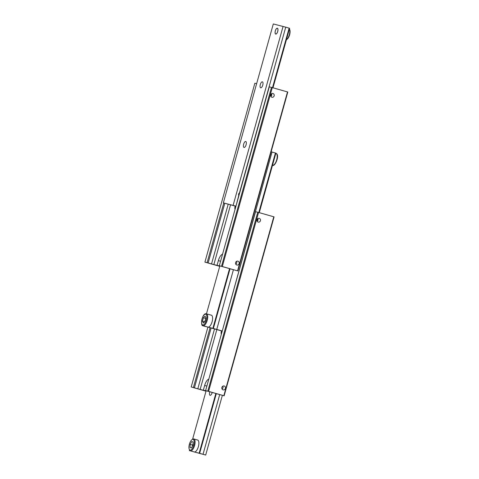 <?xml version="1.0" encoding="UTF-8"?>
<svg xmlns="http://www.w3.org/2000/svg" width="479" height="479" viewBox="0 0 479 479"><rect width="100%" height="100%" fill="white"/><g stroke="black" fill="none" stroke-linecap="round" stroke-linejoin="round"><path stroke-width="0.72" d="M228.196 204.24L211.532 263.929L209.467 263.348L208.131 262.959L224.795 203.282M219.328 265.749L222.316 266.522L272.27 87.603L269.282 86.831L219.328 265.749L237.847 270.952L287.801 92.028L287.502 91.938L237.548 270.857L237.847 270.952M270.743 94.89A1.94 1.772 -75.8 0 1 272.922 93.501A1.94 1.772 -75.8 0 1 274.15 95.86A1.94 1.772 -75.8 0 1 271.97 97.255A1.94 1.772 -75.8 0 1 270.743 94.89M270.976 96.53L271.665 95.375A1.94 1.772 104.2 0 0 271.737 95.117L271.713 93.656M235.878 264.318L236.482 263.468A2.006 1.832 104.2 0 0 236.77 262.432L236.656 261.277M235.608 262.582A2.006 1.832 -75.8 0 1 237.859 261.139A2.006 1.832 -75.8 0 1 239.135 263.582A2.006 1.832 -75.8 0 1 236.877 265.031A2.006 1.832 -75.8 0 1 235.608 262.582M235.039 209.461A3.718 1.509 105.9 0 1 235.153 206.12A3.718 1.509 105.9 0 1 235.165 206.066M256.642 83.639L254.87 83.19L204.91 262.115L208.131 262.959M219.729 266.336L204.91 262.115M222.316 266.522L237.548 270.857M271.479 87.388L221.526 266.306M287.502 91.938L272.27 87.603M219.747 266.276L219.035 265.989M219.939 265.929L217.035 265.39L218.364 260.618A7.43 3.024 105.9 0 1 222.543 254.229M219.861 266.198L219.017 266.055M211.532 263.929L217.035 265.39M230.525 204.892L213.856 264.588M223.771 202.994L207.108 262.672M275.736 33.991A2.958 1.203 105.9 0 1 275.287 33.548A2.958 1.203 105.9 0 1 275.371 30.818A2.958 1.203 105.9 0 1 276.736 28.453A2.958 1.203 105.9 0 1 277.323 28.303A2.958 1.203 105.9 0 1 277.694 31.44A2.958 1.203 105.9 0 1 275.736 33.991M276.778 28.429A3.048 1.239 105.9 0 1 276.826 28.393A3.048 1.239 105.9 0 1 277.401 28.231M275.736 34.087A3.048 1.239 105.9 0 1 275.329 33.644A3.048 1.239 105.9 0 1 275.311 33.596M286.43 39.727L287.017 39.32A5.574 2.269 -74.1 0 0 289.591 34.865A5.574 2.269 -74.1 0 0 289.747 29.722L289.466 29.063A6.191 2.521 105.9 0 1 289.292 34.781A6.191 2.521 105.9 0 1 286.43 39.727A6.191 2.521 105.9 0 1 286.406 39.745M275.329 30.842A3.048 1.239 105.9 0 1 277.365 28.219A3.048 1.239 105.9 0 1 277.73 31.452A3.048 1.239 105.9 0 1 275.694 34.075A3.048 1.239 105.9 0 1 275.329 30.842M235.967 206.15L238.758 195.432A1.856 1.694 -75.8 0 1 239.464 192.899L239.728 192.672M239.464 192.899L285.735 27.171L273.305 23.95L223.352 202.874L235.937 206.257M260.319 84.514A3.096 1.257 105.9 0 1 262.39 81.843A3.096 1.257 105.9 0 1 262.761 85.13A3.096 1.257 105.9 0 1 260.696 87.801A3.096 1.257 105.9 0 1 260.319 84.514M243.667 144.155A3.096 1.257 105.9 0 1 245.739 141.485A3.096 1.257 105.9 0 1 246.11 144.772A3.096 1.257 105.9 0 1 244.045 147.442A3.096 1.257 105.9 0 1 243.667 144.155M238.865 195.773L238.758 195.432M285.735 27.171L289.13 28.141L272.509 87.669M272.988 87.807L289.609 28.273L289.13 28.141M223.352 202.874L235.776 206.096M283.077 26.417L233.123 205.341M270.719 95.926L271.258 93.998M222.25 331.007L272.018 152.029L275.419 152.993L258.792 212.526M203.15 325.726L222.22 331.115M233.417 269.749L216.753 329.438L214.688 328.863L213.359 328.474L230.016 268.797M205.85 318.236L204.689 321.882M203.066 325.702C200.066 326.576 201.94 313.23 206.102 313.733L211.353 315.182A6.191 2.521 105.9 0 1 212.227 321.259A6.191 2.521 105.9 0 1 207.994 327.103A6.191 2.521 105.9 0 1 207.964 327.097L203.066 325.702A6.191 2.521 -74.1 0 0 203.306 325.738A6.191 2.521 -74.1 0 0 207.335 319.87A6.191 2.521 -74.1 0 0 206.455 313.787A6.191 2.521 -74.1 0 0 206.221 313.751M205.922 317.918L205.06 316.128L203.353 317.799L202.509 321.259L203.377 323.05L205.084 321.385L205.922 317.918M202.509 321.259L204.599 321.858M203.353 317.799L205.527 318.415M203.108 325.87L213.359 328.474M229.543 268.659L212.88 328.337M219.771 266.174L206.479 313.793M216.753 329.438L222.064 330.947M272.018 152.029L271.126 151.771M257.001 220.783L257.546 218.855M259.271 212.664L275.892 153.13L275.419 152.993M214.478 329.097L197.815 388.78L195.749 388.206L194.414 387.816L211.077 328.139M205.611 390.607L208.599 391.379L258.552 212.454L255.564 211.688L205.611 390.607L224.13 395.81L274.09 216.885L273.79 216.795L223.831 395.714L224.13 395.81M257.031 219.747A1.94 1.772 -75.8 0 1 259.205 218.352A1.94 1.772 -75.8 0 1 260.432 220.717A1.94 1.772 -75.8 0 1 258.259 222.112A1.94 1.772 -75.8 0 1 257.031 219.747M257.259 221.388L257.953 220.232A1.94 1.772 104.2 0 0 258.025 219.969L257.995 218.514M222.16 389.176L222.765 388.319A2.006 1.832 104.2 0 0 223.052 387.289L222.939 386.134M221.891 387.439A2.006 1.832 -75.8 0 1 224.148 385.99A2.006 1.832 -75.8 0 1 225.417 388.439A2.006 1.832 -75.8 0 1 223.166 389.882A2.006 1.832 -75.8 0 1 221.891 387.439M221.328 334.318A3.718 1.509 105.9 0 1 221.436 330.977A3.718 1.509 105.9 0 1 221.454 330.917M206.012 391.193L191.199 386.972L207.874 327.229M208.599 391.379L223.831 395.714M257.762 212.239L207.808 391.163M273.79 216.795L258.552 212.454M206.03 391.133L205.317 390.84M206.221 390.78L203.318 390.247L204.653 385.475A7.43 3.024 105.9 0 1 208.826 379.087M206.15 391.05L205.299 390.912M197.815 388.78L203.318 390.247M191.199 386.972L194.414 387.816M216.807 329.75L200.144 389.445M210.059 327.846L193.396 387.523M193.085 439.387A5.574 2.269 105.9 0 1 193.785 445.308A5.574 2.269 105.9 0 1 190.091 450.122A5.574 2.269 105.9 0 1 189.253 449.278A5.574 2.269 105.9 0 1 189.409 444.135A5.574 2.269 105.9 0 1 191.983 439.68A5.574 2.269 105.9 0 1 193.085 439.387M189.253 449.278L189.534 449.937A6.191 2.521 -74.1 0 0 190.438 450.865A6.191 2.521 -74.1 0 0 190.468 450.877A6.191 2.521 -74.1 0 0 194.564 445.566A6.191 2.521 -74.1 0 0 193.827 438.956A6.191 2.521 -74.1 0 0 193.797 438.95A6.191 2.521 -74.1 0 0 192.57 439.273L191.983 439.68M219.705 394.606L203.036 454.296L205.695 455.05L194.276 451.96A6.191 2.521 105.9 0 1 194.246 451.948A6.191 2.521 105.9 0 1 194.217 451.942M193.037 444.207L192.354 445.021L192.516 445.997M212.167 392.57A3.096 1.257 105.9 0 1 212.149 392.624A3.096 1.257 105.9 0 1 210.083 395.295A3.096 1.257 105.9 0 1 209.706 392.008A3.096 1.257 105.9 0 1 209.742 391.888M203.036 454.296L199.641 453.326L216.304 393.648M197.605 440.033A6.191 2.521 105.9 0 1 197.635 440.039A6.191 2.521 105.9 0 1 198.378 446.65A6.191 2.521 105.9 0 1 194.276 451.96L199.641 453.326M205.695 455.05L222.358 395.361M215.825 393.516L199.162 453.194M189.391 450.727L189.582 450.038M192.594 439.255L206.06 391.032M190.181 444.398L190.049 447.56L191.462 447.919L193.001 445.111L193.127 441.949L191.714 441.596L190.181 444.398L192.354 445.021M191.714 441.596L193.127 441.997M218.364 260.618L220.585 261.253M276.102 153.364A6.191 2.521 105.9 0 1 276.539 160.363A6.191 2.521 105.9 0 1 272.545 165.213C274.575 167.512 280.173 155.28 276.185 153.394L275.934 153.298A6.191 2.521 105.9 0 1 276.102 153.364M205.527 314.194A5.574 2.269 105.9 0 1 206.533 319.703A5.574 2.269 105.9 0 1 202.904 324.984A5.574 2.269 105.9 0 1 201.904 319.481A5.574 2.269 105.9 0 1 205.527 314.194M204.653 385.475L206.868 386.104M194.246 451.948L190.438 450.865M197.635 440.039L193.827 438.956"/></g></svg>
